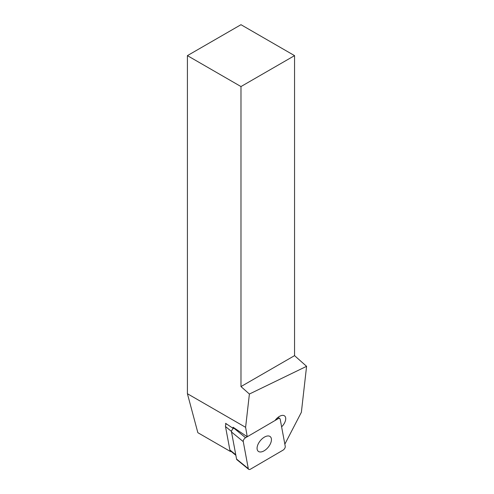 <?xml version="1.0" encoding="UTF-8"?>
<svg xmlns="http://www.w3.org/2000/svg" width="494" height="494" viewBox="0 0 494 494"><rect width="100%" height="100%" fill="white"/><g stroke="black" fill="none" stroke-linecap="round" stroke-linejoin="round"><path stroke-width="0.74" d="M235.86 455.283L230.309 450.75A3.785 2.05 -50.8 0 0 230.383 450.806L230.513 451.547L230.964 451.288M247.253 436.739L245.611 427.322L249.396 394.033L306.589 366.32L301.371 412.292L284.847 444.162L281.611 426.828A8.522 4.613 129.2 0 0 284.655 415.979A8.522 4.613 129.2 0 0 275.053 420.499L247.253 436.739L233.038 427.211L233.254 428.465L225.597 423.327L225.826 424.636A3.785 2.05 -50.8 0 1 226.277 423.784M233.254 428.465L233.835 428.125A3.032 1.643 129.2 0 0 231.519 432.015L236.564 459.062A3.032 1.643 129.2 0 0 236.916 459.71L248.661 469.3A3.032 1.643 129.2 0 0 250.532 469.139L282.932 450.213A3.032 1.643 129.2 0 0 285.248 446.323L280.203 419.276A3.032 1.643 129.2 0 0 279.851 418.634A3.032 1.643 129.2 0 0 277.974 418.795L245.574 437.721A3.032 1.643 129.2 0 0 243.264 441.611L248.303 468.658A3.032 1.643 129.2 0 0 248.661 469.3M245.611 427.322L187.411 393.718L197.853 432.695L230.513 451.547M249.396 394.033L240.979 386.574L240.979 86.555L294.554 55.631L240.979 24.7L187.411 55.631L240.979 86.555M187.411 55.631L187.411 393.718M294.554 55.631L294.554 355.643L240.979 386.574M306.589 366.32L294.554 355.643M231.507 431.46L225.505 426.557A3.785 2.05 -50.8 0 1 225.826 424.636M230.309 450.75A3.785 2.05 -50.8 0 1 229.864 449.948L235.762 454.764M225.505 426.557L229.864 449.948M264.383 437.134A9.472 5.125 129.2 0 0 257.954 444.507A9.472 5.125 129.2 0 0 258.263 451.3A9.472 5.125 129.2 0 0 264.123 450.8A9.472 5.125 129.2 0 0 270.558 443.427A9.472 5.125 129.2 0 0 270.243 436.634A9.472 5.125 129.2 0 0 264.383 437.134M277.14 418.109L277.974 418.795M233.835 428.125L245.574 437.721M231.519 432.015L243.264 441.611M236.564 459.062L248.303 468.658M279.851 418.634L278.159 417.251"/></g></svg>
